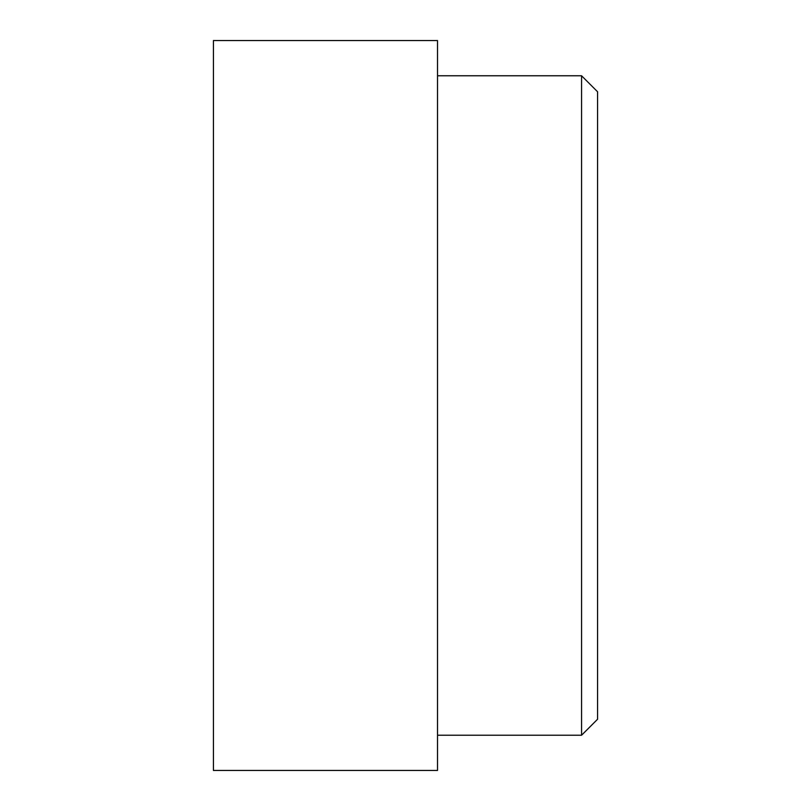 <?xml version="1.0" encoding="UTF-8"?>
<svg xmlns="http://www.w3.org/2000/svg" width="811" height="811" viewBox="0 0 811 811"><rect width="100%" height="100%" fill="white"/><g stroke="black" fill="none" stroke-linecap="round" stroke-linejoin="round"><path stroke-width="1.22" d="M597.575 405.5L597.575 91.775L581.568 75.768L581.568 735.232L597.575 719.225L597.575 405.5M437.514 40.55L437.514 770.45L213.425 770.45L213.425 40.55L437.514 40.55M437.514 735.232L581.568 735.232M437.514 75.768L581.568 75.768"/></g></svg>
